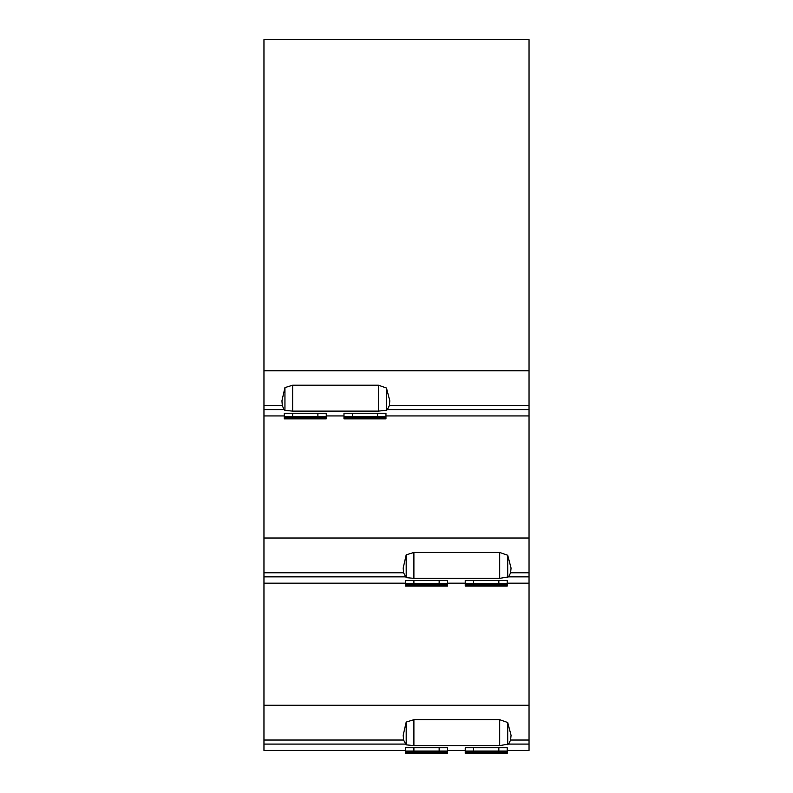 <?xml version="1.0" encoding="UTF-8"?>
<svg xmlns="http://www.w3.org/2000/svg" width="793" height="793" viewBox="0 0 793 793"><rect width="100%" height="100%" fill="white"/><g stroke="black" fill="none" stroke-linecap="round" stroke-linejoin="round"><path stroke-width="1.19" d="M529.04 405.54L389.363 405.54L389.809 400.812L386.469 388.025L386.469 410.239L387.38 409.614L529.04 409.614L529.04 370.787L263.96 370.787L263.96 409.614L283.983 409.614L284.945 410.377L284.945 387.589L281.941 400.812L282.318 405.54L283.983 409.614M389.363 405.54L387.38 409.614M284.945 387.589L292.647 385.21L378.439 385.21L386.469 388.025M292.647 385.21L292.647 411.121L378.439 411.121L386.469 410.239M292.647 411.121L284.945 410.377M263.96 370.787L263.96 39.65L529.04 39.65L529.04 370.787M529.04 740.028L529.04 705.264L263.96 705.264L263.96 740.028L403.568 740.028L403.191 735.289L406.194 722.076L413.896 719.697L499.689 719.697L507.718 722.512L511.059 735.299L510.603 740.028L529.04 740.028L529.04 750.416L507.213 750.416M413.896 719.697L413.896 745.598L499.689 745.598L508.63 744.092L529.04 744.092M413.896 745.598L406.194 744.855L403.568 740.028M263.96 740.028L263.96 750.416L405.53 750.416M473.599 747.73L473.599 751.07L507.213 751.07L507.213 747.73L465.233 747.73L465.233 750.079M473.599 751.07L465.243 751.07L465.233 752.002L507.213 752.002L507.213 747.73L507.213 750.079M405.53 750.079L405.53 747.73L447.51 747.73L447.51 750.079M263.96 572.784L403.568 572.784L403.191 568.056L406.194 554.832L413.896 552.453L499.689 552.453L507.718 555.269L511.059 568.056L510.603 572.784L529.04 572.784L529.04 538.021L263.96 538.021L263.96 705.264M529.04 572.784L529.04 705.264M413.896 552.453L413.896 578.355L499.689 578.355L508.63 576.848L529.04 576.848M413.896 578.355L406.194 577.621L403.568 572.784M405.53 582.835L405.53 580.486L447.51 580.496L447.51 582.835M465.233 582.835L465.233 580.486L507.213 580.496L507.213 582.835M510.603 740.028L508.63 744.092M507.718 722.512L507.718 744.716M406.194 722.076L406.194 744.855M510.603 572.784L508.63 576.848M507.718 555.269L507.718 577.473M406.194 554.832L406.194 577.621M343.984 415.601L343.984 413.242L352.35 413.252L352.35 416.593L385.963 416.593L385.963 413.242L385.963 415.601M343.984 416.593L343.984 417.524L385.963 417.524L385.963 413.252L377.607 413.252L377.607 416.593M352.35 413.252L377.607 413.252M326.26 415.601L326.26 413.252L317.894 413.252L317.894 416.593L326.26 416.593L326.26 417.524L284.281 417.524L284.281 416.593L317.894 416.593M284.281 415.601L284.281 416.593M317.894 413.252L284.281 413.252L284.281 418.873L326.26 418.873L326.26 418.149L284.281 418.149M284.281 415.938L263.96 415.938L263.96 538.021M529.04 538.021L529.04 409.614M263.96 415.938L263.96 409.614M405.53 752.002L447.51 752.002L447.51 751.07L405.53 751.07L405.53 752.002M439.144 747.73L439.144 751.07M447.5 747.878L447.5 751.07L447.5 747.878M405.53 752.626L405.53 753.35L447.51 753.35L447.51 752.626L405.53 752.626L405.53 747.878L405.53 751.07M413.896 747.73L413.896 751.07M447.51 752.626L447.51 752.002M498.847 747.73L498.847 751.07M465.233 752.626L465.233 753.35L507.213 753.35L507.213 752.626L465.233 752.626L465.233 747.878L465.243 751.07M507.213 752.626L507.213 752.002M405.53 584.768L447.51 584.768L447.51 583.836L405.53 583.836L405.53 584.768M439.144 580.496L439.144 583.836M447.5 580.645L447.5 583.836L447.5 580.645M405.53 585.383L405.53 586.106L447.51 586.106L447.51 585.383L405.53 585.383L405.53 580.645L405.53 583.836M413.896 580.496L413.896 583.836M447.51 585.383L447.51 584.768M465.233 584.768L507.213 584.768L507.213 583.836L465.243 583.836L465.233 584.768M498.847 580.496L498.847 583.836M507.213 580.645L507.213 583.836L507.213 580.645M465.233 585.383L465.233 586.106L507.213 586.106L507.213 585.383L465.233 585.383L465.233 580.645L465.243 583.836M473.599 580.496L473.599 583.836M507.213 585.383L507.213 584.768M326.26 413.401L326.26 416.593L326.26 413.401M292.647 413.252L292.647 416.593M326.26 418.149L326.26 417.524M352.35 416.593L343.993 416.593L343.993 413.401M343.984 418.149L385.963 418.149L385.963 418.873L343.984 418.873L343.984 413.351M385.963 418.149L385.963 417.524M378.439 385.21L378.439 411.121M263.96 405.54L282.318 405.54M263.96 744.092L405.233 744.092M263.96 576.848L405.233 576.848M499.689 719.697L499.689 745.598M499.689 552.453L499.689 578.355M447.51 750.416L465.233 750.416M263.96 583.172L405.53 583.172M447.51 583.172L465.233 583.172M507.213 583.172L529.04 583.172M529.04 415.938L385.963 415.938M343.984 415.938L326.26 415.938"/></g></svg>
